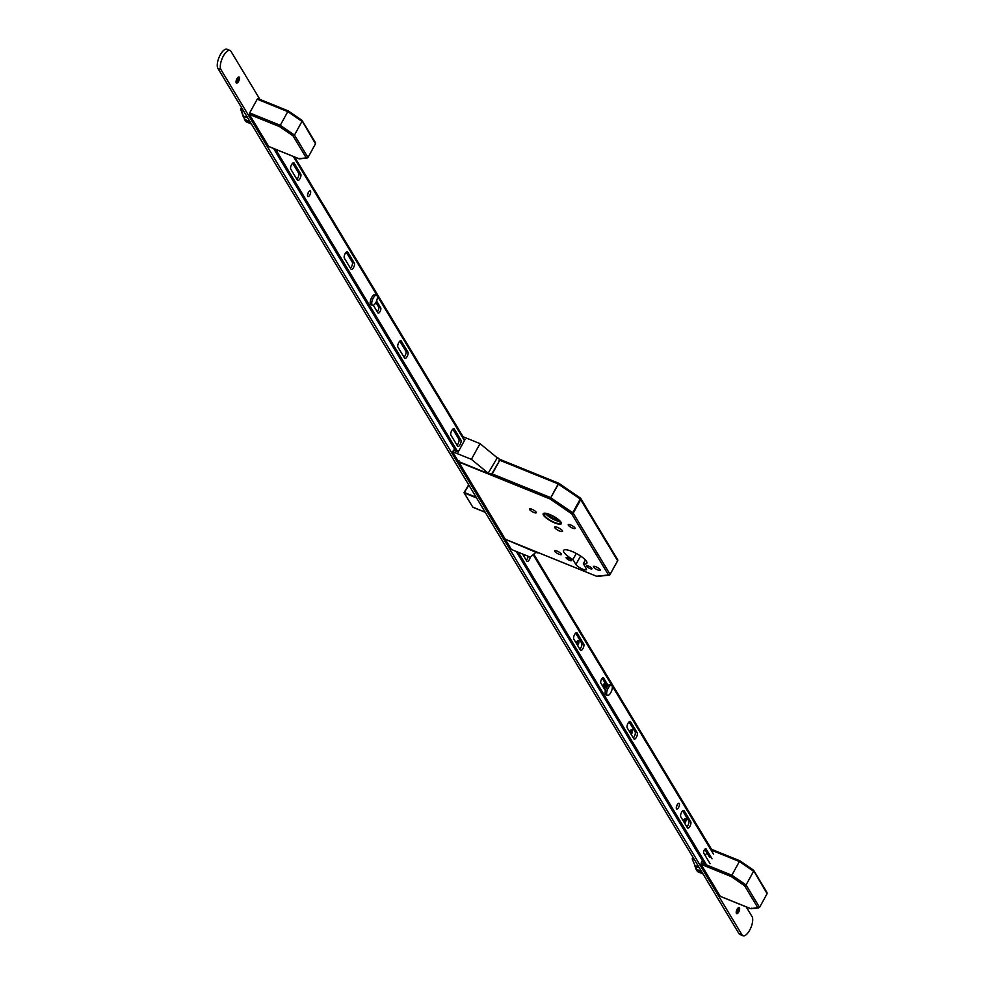 <?xml version="1.0" encoding="UTF-8"?>
<svg xmlns="http://www.w3.org/2000/svg" width="985" height="985" viewBox="0 0 985 985"><rect width="100%" height="100%" fill="white"/><g stroke="black" fill="none" stroke-linecap="round" stroke-linejoin="round"><path stroke-width="1.48" d="M561.081 522.284A10.367 2.721 -151.2 0 0 551.625 515.327A10.367 2.721 -151.2 0 0 543.166 513.714A10.367 2.721 -151.2 0 0 543.437 515.143A10.367 2.721 -151.2 0 0 552.893 522.099A10.367 2.721 -151.2 0 0 561.351 523.712A10.367 2.721 -151.2 0 0 561.081 522.284M543.585 515.204A10.195 2.672 -151.2 0 0 552.88 522.038A10.195 2.672 -151.2 0 0 561.191 523.626A10.195 2.672 -151.2 0 0 560.933 522.222A10.195 2.672 -151.2 0 0 551.637 515.389A10.195 2.672 -151.2 0 0 543.326 513.801A10.195 2.672 -151.2 0 0 543.585 515.204M559.911 521.816A8.988 2.364 -151.2 0 0 551.711 515.783A8.988 2.364 -151.2 0 0 544.385 514.379A8.988 2.364 -151.2 0 0 544.606 515.611A8.988 2.364 -151.2 0 0 552.807 521.644A8.988 2.364 -151.2 0 0 560.145 523.047A8.988 2.364 -151.2 0 0 559.911 521.816M586.604 566.252A3.115 0.813 28.8 0 1 586.518 565.821A3.115 0.813 28.8 0 1 589.055 566.313A3.115 0.813 28.8 0 1 591.899 568.407A3.115 0.813 28.8 0 1 591.985 568.825A3.115 0.813 28.8 0 1 589.436 568.345A3.115 0.813 28.8 0 1 586.604 566.252M566.203 557.99A3.115 0.813 28.8 0 1 566.116 557.559A3.115 0.813 28.8 0 1 568.665 558.052A3.115 0.813 28.8 0 1 571.497 560.145A3.115 0.813 28.8 0 1 571.583 560.563A3.115 0.813 28.8 0 1 569.034 560.083A3.115 0.813 28.8 0 1 566.203 557.99M593.499 567.015A3.903 1.022 28.8 0 1 593.401 566.486A3.903 1.022 28.8 0 1 596.578 567.089A3.903 1.022 28.8 0 1 600.124 569.699A3.903 1.022 28.8 0 1 600.222 570.241A3.903 1.022 28.8 0 1 597.045 569.625A3.903 1.022 28.8 0 1 593.499 567.015M554.74 551.317A3.903 1.022 28.8 0 1 554.629 550.775A3.903 1.022 28.8 0 1 557.818 551.391A3.903 1.022 28.8 0 1 561.364 554.001A3.903 1.022 28.8 0 1 561.462 554.53A3.903 1.022 28.8 0 1 558.286 553.927A3.903 1.022 28.8 0 1 554.74 551.317M568.333 525.214A3.903 1.022 28.8 0 1 568.222 524.685A3.903 1.022 28.8 0 1 571.399 525.288A3.903 1.022 28.8 0 1 574.957 527.898A3.903 1.022 28.8 0 1 575.055 528.44A3.903 1.022 28.8 0 1 571.879 527.837A3.903 1.022 28.8 0 1 568.333 525.214M529.561 509.516A3.903 1.022 28.8 0 1 529.462 508.986A3.903 1.022 28.8 0 1 532.639 509.59A3.903 1.022 28.8 0 1 536.197 512.2A3.903 1.022 28.8 0 1 536.296 512.742A3.903 1.022 28.8 0 1 533.119 512.138A3.903 1.022 28.8 0 1 529.561 509.516M554.764 527.677A4.494 1.182 28.8 0 1 554.654 527.061A4.494 1.182 28.8 0 1 558.31 527.751A4.494 1.182 28.8 0 1 562.41 530.767A4.494 1.182 28.8 0 1 562.534 531.383A4.494 1.182 28.8 0 1 558.864 530.693A4.494 1.182 28.8 0 1 554.764 527.677M583.329 563.765L586.309 568.727A6.119 1.601 28.8 0 1 586.469 569.564A6.119 1.601 28.8 0 1 581.482 568.616A6.119 1.601 28.8 0 1 575.905 564.516L572.925 559.554A13.31 3.484 28.8 0 1 563.9 552.253A13.31 3.484 28.8 0 1 563.555 550.43A13.31 3.484 28.8 0 1 574.415 552.499A13.31 3.484 28.8 0 1 586.543 561.425A13.31 3.484 28.8 0 1 586.888 563.26A13.31 3.484 28.8 0 1 583.329 563.765L585.41 559.972M505.317 539.3L458.702 461.965L458.961 460.463M551.206 515.549L550.319 517.162L548.571 514.502M558.84 520.511L550.319 517.162M572.925 559.554L576.287 553.447M545.949 513.924A8.988 2.364 -151.2 0 0 552.24 518.75A8.988 2.364 -151.2 0 0 559.689 521.471M499.136 459.072L558.852 483.29L550.086 498.976L458.702 461.965M558.914 483.389L580.424 498.09L580.263 499.026L557.879 483.783L499.481 460.143M617.62 560.662A1.194 1.083 -96 0 1 617.62 560.687L609.998 574.6A1.194 1.083 -96 0 1 608.508 574.981L571.657 513.788A1.194 1.059 148.9 0 0 573.233 513.185L572.728 512.717L571.657 513.788L550.086 498.976L558.618 483.167A1.194 1.194 0 0 1 558.852 483.29L580.424 498.09A1.194 1.194 0 0 1 580.768 498.459A1.194 1.059 148.9 0 1 580.768 499.493L573.233 513.185L610.084 574.378L617.62 560.687L580.263 499.026L572.728 512.717L550.344 497.474L491.958 473.834M597.907 576.077A1.194 1.083 -96 0 1 596.602 576.213L608.508 574.981A1.194 1.059 148.9 0 0 610.084 574.378L617.644 560.847A1.194 1.194 0 0 0 617.62 559.652A1.194 1.059 148.9 0 1 617.62 560.687M237.52 77.827A5.996 2.376 -68 0 1 236.043 81.472M238.542 76.99A3.3 1.305 -68 0 1 238.629 77.199A3.3 1.305 -68 0 1 238.21 80.228A3.3 1.305 -68 0 1 236.4 82.703A3.3 1.305 -68 0 1 236.203 82.789M239.293 77.261A3.3 1.305 -68 0 1 238.776 80.979A3.3 1.305 -68 0 1 236.523 83.097A3.3 1.305 -68 0 1 236.228 82.838A3.3 1.305 -68 0 1 236.732 79.12A3.3 1.305 -68 0 1 238.998 76.99A3.3 1.305 -68 0 1 239.293 77.261M524.155 554.641A3.3 1.305 -68 0 1 523.614 555.811M524.919 554.949A3.3 1.305 -68 0 1 524.094 556.599M576.951 641.469A5.996 2.376 -68 0 1 576.336 643.34M577.973 640.632A3.3 1.305 -68 0 1 578.06 640.829A3.3 1.305 -68 0 1 577.198 644.781M576.077 642.934A3.3 1.305 -68 0 1 578.429 640.632A3.3 1.305 -68 0 1 578.724 640.89A3.3 1.305 -68 0 1 577.666 645.569M630.523 730.439A5.996 2.376 -68 0 1 629.908 732.311M631.557 729.602A3.3 1.305 -68 0 1 631.644 729.799A3.3 1.305 -68 0 1 630.769 733.751M629.661 731.904A3.3 1.305 -68 0 1 632.001 729.602A3.3 1.305 -68 0 1 632.296 729.86A3.3 1.305 -68 0 1 631.25 734.539M684.107 819.409A5.996 2.376 -68 0 1 683.491 821.281M685.141 818.572A3.3 1.305 -68 0 1 685.215 818.769A3.3 1.305 -68 0 1 684.353 822.721M683.245 820.874A3.3 1.305 -68 0 1 685.585 818.572A3.3 1.305 -68 0 1 685.88 818.83A3.3 1.305 -68 0 1 684.821 823.509M737.679 908.379A5.996 2.376 -68 0 1 736.214 912.024M738.713 907.542A3.3 1.305 -68 0 1 738.799 907.739A3.3 1.305 -68 0 1 738.368 910.78A3.3 1.305 -68 0 1 736.571 913.255A3.3 1.305 -68 0 1 736.361 913.341M739.452 907.801A3.3 1.305 -68 0 1 738.947 911.519A3.3 1.305 -68 0 1 736.682 913.649A3.3 1.305 -68 0 1 736.386 913.378A3.3 1.305 -68 0 1 736.903 909.66A3.3 1.305 -68 0 1 739.156 907.542A3.3 1.305 -68 0 1 739.452 907.801M746.199 906.889L752.06 916.616A10.798 4.285 -68 0 1 750.398 928.781A10.798 4.285 -68 0 1 742.998 935.75A10.798 4.285 -68 0 1 742.025 934.876L220.96 69.615A10.798 4.285 -68 0 1 222.635 57.462A10.798 4.285 -68 0 1 230.034 50.494A10.798 4.285 -68 0 1 230.995 51.368L259.929 99.423M742.998 935.75L739.932 934.506A10.798 4.285 -68 0 1 738.972 933.632L217.907 68.384A10.798 4.285 -68 0 1 219.569 56.219A10.798 4.285 -68 0 1 226.969 49.25L230.034 50.494M294.613 156.997L463.085 436.761M533.771 554.136L711.527 849.304M308.551 192.149A3.053 1.219 -68 0 1 307.8 194.18A3.053 1.219 -68 0 1 307.591 194.55M309.844 195.005A3.053 1.219 -68 0 1 307.948 196.594A3.053 1.219 -68 0 1 308.342 192.518A3.053 1.219 -68 0 1 310.238 190.93A3.053 1.219 -68 0 1 309.844 195.005M451.721 430.605A3.595 1.428 -68 0 1 453.962 428.746A3.595 1.428 -68 0 1 454.282 429.029L460.906 440.036A3.595 1.428 -68 0 1 460.34 444.087A3.595 1.428 -68 0 1 457.877 446.414A3.595 1.428 -68 0 1 457.557 446.119L450.933 435.124A3.595 1.428 -68 0 1 451.721 430.605M398.728 342.62A3.595 1.428 -68 0 1 400.969 340.748A3.595 1.428 -68 0 1 401.289 341.044L407.913 352.039A3.595 1.428 -68 0 1 407.359 356.09A3.595 1.428 -68 0 1 404.884 358.417A3.595 1.428 -68 0 1 404.564 358.121L397.94 347.126A3.595 1.428 -68 0 1 398.728 342.62M345.156 253.65A3.595 1.428 -68 0 1 347.385 251.778A3.595 1.428 -68 0 1 347.705 252.074L354.329 263.069A3.595 1.428 -68 0 1 353.775 267.12A3.595 1.428 -68 0 1 351.313 269.447A3.595 1.428 -68 0 1 350.992 269.151L344.368 258.156A3.595 1.428 -68 0 1 345.156 253.65M291.572 164.68A3.595 1.428 -68 0 1 293.813 162.808A3.595 1.428 -68 0 1 294.133 163.104L300.757 174.099A3.595 1.428 -68 0 1 300.203 178.162A3.595 1.428 -68 0 1 297.729 180.477A3.595 1.428 -68 0 1 297.408 180.181L290.784 169.186A3.595 1.428 -68 0 1 291.572 164.68M275.591 149.301L457.902 452.029M273.559 148.464L455.858 451.192M464.44 440.566L293.358 156.492M376.59 301.004L380.702 307.825A2.992 1.194 -68 0 1 380.235 311.198A2.992 1.194 -68 0 1 378.178 313.131A2.992 1.194 -68 0 1 377.908 312.885L373.327 305.276M452.817 429.152L458.862 439.212A3.595 1.428 -68 0 1 458.751 442.117A3.595 1.428 -68 0 1 456.991 445.171M399.824 341.167L405.869 351.214A3.595 1.428 -68 0 1 405.771 354.12A3.595 1.428 -68 0 1 403.998 357.173M375.913 302.444L378.659 306.988A2.992 1.194 -68 0 1 377.255 311.802M346.24 252.197L352.298 262.244A3.595 1.428 -68 0 1 352.187 265.15A3.595 1.428 -68 0 1 350.414 268.203M292.668 163.227L298.714 173.274A3.595 1.428 -68 0 1 298.603 176.192A3.595 1.428 -68 0 1 296.842 179.233M366.285 302.444A5.996 2.376 112 0 0 366.371 302.814A5.996 2.376 112 0 0 366.568 303.269A5.996 2.376 112 0 0 367.048 303.725M602.561 685.929A5.639 2.241 -68 0 1 604.987 683.097A5.639 2.241 -68 0 1 605.11 683.036A5.996 2.376 112 0 0 602.672 686.114M601.207 692.541A5.996 2.376 112 0 0 601.293 692.911A5.996 2.376 112 0 0 601.49 693.366A5.996 2.376 112 0 0 601.97 693.822M605.935 684.39A5.639 2.241 112 0 0 603.707 687.838M603.411 687.345A5.996 2.376 -68 0 1 605.664 683.947M604.334 688.884A3.238 1.28 -68 0 1 606.292 685.954A3.238 1.28 -68 0 1 606.797 685.843M606.735 686.311A2.881 1.145 112 0 0 606.489 686.077A2.881 1.145 112 0 0 606.095 686.077M530.287 557.104A3.595 1.428 -68 0 1 529.388 559.566A3.595 1.428 -68 0 1 527.147 561.438A3.595 1.428 -68 0 1 526.827 561.142L522.506 553.976M528.243 556.291A3.595 1.428 -68 0 1 527.344 558.741A3.595 1.428 -68 0 1 526.261 560.194M583.748 644.03A3.595 1.428 -68 0 1 582.96 648.536A3.595 1.428 -68 0 1 580.731 650.408A3.595 1.428 -68 0 1 580.411 650.112L573.787 639.117A3.595 1.428 -68 0 1 574.341 635.054A3.595 1.428 -68 0 1 576.804 632.739A3.595 1.428 -68 0 1 577.124 633.023L583.748 644.03L581.716 643.205A3.595 1.428 -68 0 1 580.916 647.711A3.595 1.428 -68 0 1 579.833 649.164M637.184 732.754A3.595 1.428 -68 0 1 636.396 737.26A3.595 1.428 -68 0 1 634.155 739.132A3.595 1.428 -68 0 1 633.835 738.836L627.211 727.841A3.595 1.428 -68 0 1 627.765 723.778A3.595 1.428 -68 0 1 630.24 721.463A3.595 1.428 -68 0 1 630.56 721.759L637.184 732.754L635.14 731.929A3.595 1.428 -68 0 1 634.352 736.435A3.595 1.428 -68 0 1 633.269 737.888M690.756 821.724A3.595 1.428 -68 0 1 689.968 826.23A3.595 1.428 -68 0 1 687.739 828.102A3.595 1.428 -68 0 1 687.419 827.806L680.795 816.811A3.595 1.428 -68 0 1 681.349 812.748A3.595 1.428 -68 0 1 683.812 810.433A3.595 1.428 -68 0 1 684.132 810.729L690.756 821.724L688.724 820.899A3.595 1.428 -68 0 1 687.936 825.405A3.595 1.428 -68 0 1 686.841 826.858M678.628 807.392A3.053 1.219 -68 0 1 676.72 808.968A3.053 1.219 -68 0 1 677.126 804.893A3.053 1.219 -68 0 1 679.022 803.304A3.053 1.219 -68 0 1 678.628 807.392M677.335 804.523A3.053 1.219 -68 0 1 676.584 806.555A3.053 1.219 -68 0 1 676.363 806.924M704.792 849.316L709.631 857.369M704.152 863.5L516.226 551.428M682.667 810.852L688.724 820.899M629.095 721.882L635.14 731.929M602.254 678.283L607.203 686.496M575.659 633.158L581.716 643.205M710.087 863.71L703.758 853.195A2.524 0.997 -68 0 1 704.152 850.35A2.524 0.997 -68 0 1 705.876 848.725A2.524 0.997 -68 0 1 706.097 848.935L712.032 858.797M533.144 554.666L713.46 854.081M706.196 864.325L518.258 552.253M605.406 690.67L600.85 683.085A2.992 1.194 -68 0 1 601.318 679.712A2.992 1.194 -68 0 1 603.374 677.779A2.992 1.194 -68 0 1 603.633 678.025L608.151 685.511M375.544 295.118A5.393 2.142 112 0 0 375.051 294.675A5.393 2.142 112 0 0 371.357 298.159A5.393 2.142 112 0 0 370.52 304.242A5.393 2.142 112 0 0 371 304.685A5.393 2.142 112 0 0 371.653 304.71M377.07 295.734A5.393 2.142 112 0 0 376.59 295.303A5.393 2.142 112 0 0 372.884 298.787A5.393 2.142 112 0 0 372.047 304.87A5.393 2.142 112 0 0 372.539 305.301A5.393 2.142 112 0 0 376.233 301.816A5.393 2.142 112 0 0 377.07 295.734M610.466 685.215A5.393 2.142 112 0 0 609.974 684.772A5.393 2.142 112 0 0 606.28 688.256A5.393 2.142 112 0 0 605.443 694.339A5.393 2.142 112 0 0 605.923 694.782A5.393 2.142 112 0 0 606.575 694.807M611.993 685.831A5.393 2.142 112 0 0 611.513 685.4A5.393 2.142 112 0 0 607.807 688.884A5.393 2.142 112 0 0 606.969 694.967A5.393 2.142 112 0 0 607.462 695.398A5.393 2.142 112 0 0 611.156 691.913A5.393 2.142 112 0 0 611.993 685.831M489.631 474.13L489.41 473.76A2.401 2.105 -31.1 0 0 492.574 472.554L492.796 472.923A2.401 2.105 148.9 0 1 489.631 474.13L459.933 462.1L460.5 463.036L458.973 462.408L452.521 451.709L471.396 459.342L488.178 473.169L497.327 457.754L488.178 473.169M454.627 449.148L452.521 451.709M463.332 438.719L465.068 439.433L458.099 452.103L455.033 450.859L455.341 450.317M461.842 436.256L480.027 443.632L471.396 459.342M492.796 472.923L499.198 461.263L492.574 472.554M499.099 459.022A2.401 2.105 148.9 0 1 499.198 461.263M480.027 443.632L496.809 457.446M498.976 460.894A2.401 2.105 -31.1 0 0 498.053 458.037L497.327 457.754M489.41 473.76L488.683 473.465M538.549 552.757A2.401 2.105 148.9 0 1 536.96 552.708L507.176 540.051M507.041 540.309L504.948 538.77L511.4 549.47L530.262 557.116L535.865 552.363L536.96 552.708M536.739 552.339A2.401 2.105 -31.1 0 0 537.872 552.486M249.402 114.42L268.683 146.445L298.874 158.671L306.286 157.895L293.013 135.856L279.58 126.646L249.402 114.42L249.673 112.918L280.269 125.317L279.58 126.646M288.223 110.936L287.792 111.625L288.223 110.936L287.792 111.625L257.196 99.226L257.935 98.611L288.211 110.923L301.656 120.145L315.508 143.81L314.917 142.172L315.508 143.81L307.985 157.501L306.286 157.895L307.985 157.501L294.466 135.056L293.013 135.856M301.989 121.364L294.466 135.056L280.269 125.317L287.792 111.625L301.989 121.364L301.656 120.145L301.989 121.364M247.752 117.941L243.295 116.144L244.563 119.136L250.104 121.857M250.313 122.189L245.253 120.145L243.061 116.144M245.216 119.874L243.036 116.095L247.309 117.215M251.384 123.975L246.324 121.931L244.317 119.111L246.447 121.98M242.839 109.803L240.783 109.581L241.448 108.116L240.759 109.335M243.036 116.07L240.648 108.769L241.941 108.288M242.519 109.249L241.202 109.138L243.295 116.144L240.783 109.581M257.196 99.226L249.673 112.918M300.142 158.314L298.874 158.671M701 864.313L720.281 896.325L750.459 908.552L757.871 907.776L744.598 885.749L731.178 876.539L701 864.313L701.258 862.811L731.867 875.209L731.178 876.539M710.32 848.873L739.797 860.804L753.242 870.026L767.093 893.691L766.515 892.065L767.093 893.691L759.57 907.382L757.871 907.776L759.57 907.382L746.064 884.949L744.598 885.749M739.821 860.816L739.39 861.518L739.821 860.816L739.39 861.518L753.587 871.257L753.242 870.026L753.587 871.257L746.064 884.949L731.867 875.209L739.39 861.518L711.022 850.018M699.338 867.834L694.893 866.024L696.161 869.029L701.702 871.75M701.899 872.082L695.915 869.016L695.053 865.544L698.907 867.096M696.814 869.767L692.381 859.462L694.105 859.142M697.922 871.811L702.995 873.904L697.922 871.811L695.915 869.004L698.045 871.86M694.437 859.683L692.8 859.018L693.046 857.997L692.356 859.228M706.824 852.702L705.211 855.62M702.44 860.656L701.258 862.811M751.74 908.195L750.459 908.552M505.219 539.201L596.799 576.323M575.905 564.516L580.584 556.02M499.186 459.145L558.47 483.155M580.473 498.164A1.194 1.059 148.9 0 1 580.768 498.459L617.62 559.652A1.194 1.059 148.9 0 0 617.152 559.258M523.614 546.712L596.701 576.311A1.194 1.194 0 0 0 597.279 576.397L609.198 575.154A1.194 1.194 0 0 0 610.121 574.538L610.084 574.378M476.592 497.942L464.218 492.931L472.874 507.3L485.248 512.311L472.689 507.004M468.897 485.162L464.292 492.475L476.211 497.302M472.911 507.337L464.083 492.808L468.688 484.817L464.12 492.438M217.907 68.384L220.96 69.615M738.972 933.632L742.025 934.876M454.282 429.029L453.519 428.734M401.289 341.044L400.538 340.736M347.705 252.074L346.954 251.766M294.133 163.104L293.37 162.796M300.757 174.099L298.714 173.274M354.329 263.069L352.298 262.244M380.702 307.825L378.659 306.988M407.913 352.039L405.869 351.214M460.906 440.036L458.862 439.212M683.381 810.421L684.132 810.729M629.797 721.451L630.56 721.759M603.005 677.766L603.633 678.025M576.373 632.727L577.124 633.023M245.597 121.241L244.699 119.739M246.324 121.931L251.409 124.011M697.195 871.134L696.284 869.62M506.783 539.903L517.494 544.237M375.051 294.675L376.59 295.303M371 304.685L372.539 305.301M606.132 686.065L607.277 686.533M609.974 684.772L611.513 685.4M605.923 694.782L607.462 695.398M257.935 98.611L288.236 110.886L301.878 120.244M315.459 142.677L302.05 120.429M307.086 158.056L299.415 158.856M268.794 146.543L299.095 158.819M692.381 859.462L692.246 858.649L693.526 858.181M710.284 848.799L739.833 860.767L753.476 870.124M767.044 892.57L753.648 870.309M758.684 907.948L751.013 908.749M720.392 896.424L750.693 908.699"/></g></svg>
